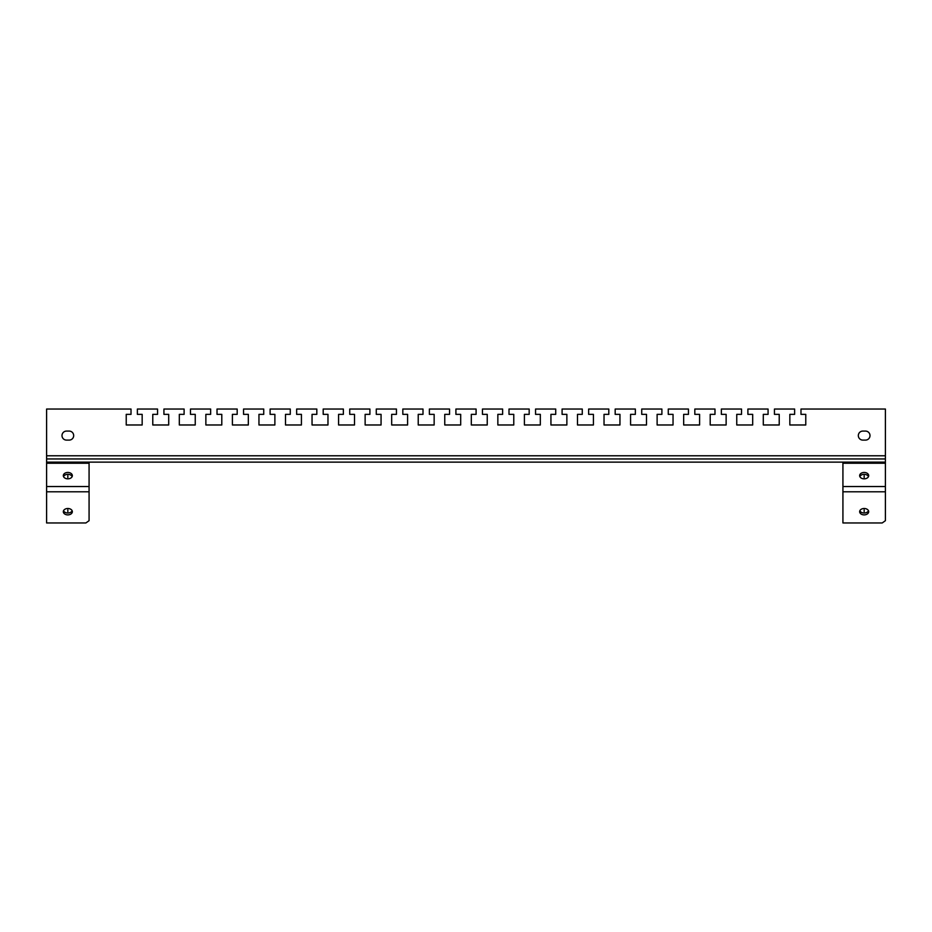<?xml version="1.0" encoding="UTF-8"?>
<svg xmlns="http://www.w3.org/2000/svg" width="932" height="932" viewBox="0 0 932 932"><rect width="100%" height="100%" fill="white"/><g stroke="black" fill="none" stroke-linecap="round" stroke-linejoin="round"><path stroke-width="1.4" d="M885.4 458.952L46.6 458.952L46.6 409.043L131.016 409.043L131.016 414.356L126.228 414.356L126.228 424.98L142.165 424.98L142.165 414.356L137.377 414.356L137.377 409.043L157.555 409.043L157.555 414.356L152.778 414.356L152.778 424.98L168.704 424.98L168.704 414.356L163.927 414.356L163.927 409.043L184.105 409.043L184.105 414.356L179.317 414.356L179.317 424.98L195.242 424.98L195.242 414.356L190.466 414.356L190.466 409.043L210.644 409.043L210.644 414.356L205.867 414.356L205.867 424.98L221.793 424.98L221.793 414.356L217.016 414.356L217.016 409.043L237.182 409.043L237.182 414.356L232.406 414.356L232.406 424.98L248.331 424.98L248.331 414.356L243.555 414.356L243.555 409.043L263.733 409.043L263.733 414.356L258.956 414.356L258.956 424.98L274.882 424.98L274.882 414.356L270.105 414.356L270.105 409.043L290.271 409.043L290.271 414.356L285.495 414.356L285.495 424.98L301.42 424.98L301.42 414.356L296.644 414.356L296.644 409.043L316.822 409.043L316.822 414.356L312.045 414.356L312.045 424.98L327.971 424.98L327.971 414.356L323.194 414.356L323.194 409.043L343.36 409.043L343.36 414.356L338.584 414.356L338.584 424.98L354.51 424.98L354.51 414.356L349.733 414.356L349.733 409.043L369.911 409.043L369.911 414.356L365.134 414.356L365.134 424.98L381.06 424.98L381.06 414.356L376.283 414.356L376.283 409.043L396.45 409.043L396.45 414.356L391.673 414.356L391.673 424.98L407.599 424.98L407.599 414.356L402.822 414.356L402.822 409.043L423 409.043L423 414.356L418.223 414.356L418.223 424.98L434.149 424.98L434.149 414.356L429.372 414.356L429.372 409.043L449.539 409.043L449.539 414.356L444.762 414.356L444.762 424.98L460.688 424.98L460.688 414.356L455.911 414.356L455.911 409.043L476.089 409.043L476.089 414.356L471.312 414.356L471.312 424.98L487.238 424.98L487.238 414.356L482.461 414.356L482.461 409.043L502.628 409.043L502.628 414.356L497.851 414.356L497.851 424.98L513.777 424.98L513.777 414.356L509 414.356L509 409.043L529.178 409.043L529.178 414.356L524.401 414.356L524.401 424.98L540.327 424.98L540.327 414.356L535.551 414.356L535.551 409.043L555.717 409.043L555.717 414.356L550.94 414.356L550.94 424.98L566.866 424.98L566.866 414.356L562.089 414.356L562.089 409.043L582.267 409.043L582.267 414.356L577.49 414.356L577.49 424.98L593.416 424.98L593.416 414.356L588.64 414.356L588.64 409.043L608.806 409.043L608.806 414.356L604.029 414.356L604.029 424.98L619.955 424.98L619.955 414.356L615.178 414.356L615.178 409.043L635.356 409.043L635.356 414.356L630.58 414.356L630.58 424.98L646.505 424.98L646.505 414.356L641.729 414.356L641.729 409.043L661.895 409.043L661.895 414.356L657.118 414.356L657.118 424.98L673.044 424.98L673.044 414.356L668.267 414.356L668.267 409.043L688.445 409.043L688.445 414.356L683.669 414.356L683.669 424.98L699.594 424.98L699.594 414.356L694.818 414.356L694.818 409.043L714.984 409.043L714.984 414.356L710.207 414.356L710.207 424.98L726.133 424.98L726.133 414.356L721.356 414.356L721.356 409.043L741.534 409.043L741.534 414.356L736.758 414.356L736.758 424.98L752.683 424.98L752.683 414.356L747.895 414.356L747.895 409.043L768.073 409.043L768.073 414.356L763.296 414.356L763.296 424.98L779.222 424.98L779.222 414.356L774.445 414.356L774.445 409.043L794.623 409.043L794.623 414.356L789.835 414.356L789.835 424.98L805.772 424.98L805.772 414.356L800.984 414.356L800.984 409.043L885.4 409.043L885.4 455.771L46.6 455.771L885.4 455.771L885.4 462.132L46.6 462.132L46.6 522.957L85.884 522.957L89.076 520.697L89.076 486.539L46.6 486.539M46.6 458.952L46.6 462.132L89.076 462.132L89.076 486.539M862.834 431.085L865.49 431.085A4.509 4.509 0 0 1 869.999 435.594A4.509 4.509 0 0 1 865.49 440.102L862.834 440.102A4.509 4.509 0 0 1 858.325 435.594A4.509 4.509 0 0 1 862.834 431.085M66.51 431.085L69.166 431.085A4.509 4.509 0 0 1 73.675 435.594A4.509 4.509 0 0 1 69.166 440.102L66.51 440.102A4.509 4.509 0 0 1 62.001 435.594A4.509 4.509 0 0 1 66.51 431.085M859.852 476.59A4.509 3.192 180 0 1 864.162 474.341A4.509 3.192 180 0 1 868.473 476.59M868.473 510.748A4.509 3.192 0 0 1 864.162 513.008A4.509 3.192 0 0 1 859.852 510.748M859.654 511.691A4.509 3.192 0 0 1 864.162 508.499A4.509 3.192 0 0 1 868.682 511.691A4.509 3.192 0 0 1 864.162 514.883A4.509 3.192 0 0 1 859.654 511.691M882.22 522.957L885.4 520.697L885.4 486.539L842.924 486.539L842.924 522.957L882.22 522.957M885.4 486.539L885.4 462.132L842.924 462.132L842.924 486.539M868.682 475.646A4.509 3.192 180 0 1 864.162 478.838A4.509 3.192 180 0 1 859.654 475.646A4.509 3.192 180 0 1 864.162 472.466A4.509 3.192 180 0 1 868.682 475.646M63.527 476.59A4.509 3.192 180 0 1 67.838 474.341A4.509 3.192 180 0 1 72.148 476.59M72.148 510.748A4.509 3.192 0 0 1 67.838 513.008A4.509 3.192 0 0 1 63.527 510.748M63.318 511.691A4.509 3.192 0 0 1 67.838 508.499A4.509 3.192 0 0 1 72.347 511.691A4.509 3.192 0 0 1 67.838 514.883A4.509 3.192 0 0 1 63.318 511.691M72.347 475.646A4.509 3.192 180 0 1 67.838 478.838A4.509 3.192 180 0 1 63.318 475.646A4.509 3.192 180 0 1 67.838 472.466A4.509 3.192 180 0 1 72.347 475.646M864.162 511.691L864.162 509.816M864.162 475.646L864.162 477.534M67.838 511.691L67.838 509.816M67.838 475.646L67.838 477.534M885.4 491.793L842.924 491.793M885.4 463.227L842.924 463.227M89.076 491.793L46.6 491.793M89.076 463.227L46.6 463.227"/></g></svg>
